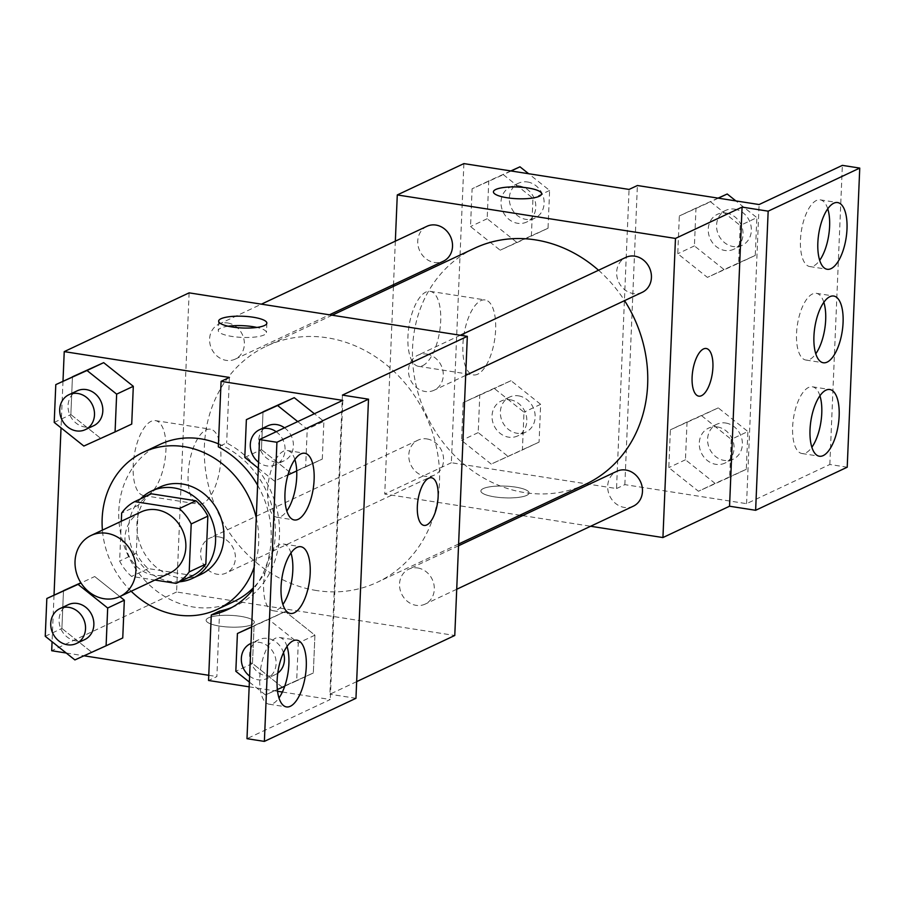 <?xml version="1.0" encoding="UTF-8"?>
<svg xmlns="http://www.w3.org/2000/svg" width="905" height="905" viewBox="0 0 905 905"><rect width="100%" height="100%" fill="white"/><g stroke="black" fill="none" stroke-linecap="round" stroke-linejoin="round"><path stroke-width="0.68" stroke-dasharray="4.53 3.39" d="M169.801 573.057A33.768 29.673 64.8 0 1 128.567 555.138A33.768 29.673 64.8 0 1 141.056 511.959M121.315 521.246L119.641 561.055A45.838 40.295 64.8 0 0 131.553 576.417L154.913 580.06M151.339 493.802A45.838 40.295 64.8 0 0 138.307 505.262L136.304 553.215A45.838 40.295 64.8 0 0 148.205 568.578L192.81 575.557M140.58 498.859A48.237 42.399 -115.2 0 0 133.714 552.717A48.237 42.399 -115.2 0 0 179.586 581.779M200.933 574.404A48.237 42.399 64.8 0 1 142.04 548.803A48.237 42.399 64.8 0 1 159.868 487.116M136.304 553.215L119.641 561.055M138.307 505.262L121.655 513.09M148.205 568.578L131.553 576.417M256.251 517.807A86.823 76.314 64.8 0 1 254.181 567.096M131.157 591.236A86.823 76.314 64.8 0 1 102.412 530.138M218.456 443.857A86.823 76.314 64.8 0 1 253.31 587.843M234.01 601.486A86.823 76.314 64.8 0 1 128.001 555.41A86.823 76.314 64.8 0 1 160.095 444.366M219.61 611.067L216.872 676.567L208.546 680.481M231.759 607.504A91.45 80.387 -115.2 0 0 235.99 605.683A91.45 80.387 -115.2 0 0 279.396 526.246A91.45 80.387 -115.2 0 0 226.657 442.941L218.331 446.855M229.406 377.442L226.657 442.941M62.988 381.243L61.031 427.85M54.029 595.117L52.071 641.724M66.223 653.014L84.007 655.797M208.761 675.3L216.872 676.567M54.21 422.409L70.862 414.569L72.445 376.797L70.862 414.569L100.5 438.212L131.723 424.083L83.848 446.052M94.708 576.53L119.822 596.576L94.708 576.53L81.009 582.978M45.25 636.283L61.902 628.443L63.486 590.671L61.902 628.443L91.541 652.086L122.752 637.957L74.889 659.926M227.766 322.995A19.299 16.957 64.8 0 1 243.954 339.352A19.299 16.957 64.8 0 1 235.187 359.138A19.299 16.957 64.8 0 1 211.634 348.9A19.299 16.957 64.8 0 1 218.761 324.228A19.299 16.957 64.8 0 1 227.766 322.995M426.674 354.081A19.299 16.957 64.8 0 1 442.862 370.45A19.299 16.957 64.8 0 1 434.095 390.236A19.299 16.957 64.8 0 1 410.542 379.998A19.299 16.957 64.8 0 1 417.669 355.326A19.299 16.957 64.8 0 1 426.674 354.081M189.122 292.858L176.588 591.983L454.774 635.48M417.703 567.967A19.299 16.957 64.8 0 1 433.891 584.325A19.299 16.957 64.8 0 1 425.135 604.11A19.299 16.957 64.8 0 1 401.582 593.872A19.299 16.957 64.8 0 1 408.709 569.2A19.299 16.957 64.8 0 1 417.703 567.967M218.795 536.869A19.299 16.957 64.8 0 1 234.983 553.227A19.299 16.957 64.8 0 1 226.227 573.023A19.299 16.957 64.8 0 1 202.675 562.774A19.299 16.957 64.8 0 1 209.802 538.102A19.299 16.957 64.8 0 1 218.795 536.869M316.648 590.546A130.422 114.641 64.8 0 1 207.211 479.944A130.422 114.641 64.8 0 1 266.432 346.151A130.422 114.641 64.8 0 1 327.248 337.791A130.422 114.641 64.8 0 1 436.685 448.394A130.422 114.641 64.8 0 1 377.476 582.187A130.422 114.641 64.8 0 1 316.648 590.546M356.661 681.635L329.884 694.237L342.418 395.112M148.013 494.854A37.942 15.555 98.9 0 0 165.57 455.419A37.942 15.555 98.9 0 0 155.411 420.61A37.942 15.555 98.9 0 0 134.189 455.69A37.942 15.555 98.9 0 0 143.691 495.578A37.942 15.555 98.9 0 0 148.013 494.854M176.588 591.983L51.698 650.74M208.478 617.844A24.118 5.883 2.4 0 0 206.125 620.242A24.118 5.883 2.4 0 0 229.972 627.12A24.118 5.883 2.4 0 0 254.316 622.255A24.118 5.883 2.4 0 0 235.673 615.728A24.118 5.883 2.4 0 0 208.478 617.844A24.118 5.883 -177.6 0 1 235.673 615.717A24.118 5.883 -177.6 0 1 254.316 622.244A24.118 5.883 -177.6 0 1 229.972 627.108A24.118 5.883 -177.6 0 1 206.125 620.219A24.118 5.883 -177.6 0 1 208.478 617.832M355.959 698.309L329.884 694.237M282.394 692.031L330.257 699.508L246.986 738.684M249.158 686.827L277.552 691.273M202.946 503.44A37.942 15.555 -81.1 0 1 198.636 504.164A37.942 15.555 -81.1 0 1 189.122 464.276A37.942 15.555 -81.1 0 1 210.356 429.196A37.942 15.555 -81.1 0 1 220.503 464.005A37.942 15.555 -81.1 0 1 202.946 503.44M431.447 477.75L431.47 477.761A24.118 9.887 98.9 0 0 431.447 477.75A24.118 9.887 98.9 0 0 417.963 500.058A24.118 9.887 98.9 0 0 424.004 525.409L424.004 525.409M228.162 326.23A24.118 5.883 2.4 0 0 218.263 330.529A24.118 5.883 2.4 0 0 236.906 337.056A24.118 5.883 2.4 0 0 264.09 334.94A24.118 5.883 2.4 0 0 266.455 332.554A24.118 5.883 2.4 0 0 256.941 327.44M254.067 625.683L252.484 663.456L282.122 687.11L313.334 672.969L314.917 635.197L285.29 611.554L254.067 625.683L252.484 663.456L282.122 687.11L313.334 672.969L314.917 635.197L285.29 611.554L251.68 626.803M244.791 457.421L261.443 449.581L263.027 411.809L261.443 449.581L291.082 473.236L322.304 459.095L323.888 421.323L314.386 413.743L323.888 421.323L307.236 429.151L297.734 421.583M257.608 485.216A91.45 80.387 64.8 0 1 253.253 589.313M342.791 400.383L330.257 699.508M294.872 459.502A33.768 13.835 98.9 0 0 287.371 450.532A33.768 13.835 98.9 0 0 268.48 481.754A33.768 13.835 98.9 0 0 276.941 517.253A33.768 13.835 98.9 0 0 280.788 516.608A33.768 13.835 98.9 0 0 286.817 510.997M287.032 646.453A33.768 13.835 98.9 0 0 279.532 637.482A33.768 13.835 98.9 0 0 260.64 668.705A33.768 13.835 98.9 0 0 269.102 704.203A33.768 13.835 98.9 0 0 272.948 703.558A33.768 13.835 98.9 0 0 278.989 697.947M290.957 552.978A33.768 13.835 98.9 0 0 283.446 544.007A33.768 13.835 98.9 0 0 264.565 575.229A33.768 13.835 98.9 0 0 273.016 610.728A33.768 13.835 98.9 0 0 276.862 610.083A33.768 13.835 98.9 0 0 282.903 604.472M598.533 270.244A130.422 114.641 64.8 0 1 624.563 300.641M585.625 484.266A130.422 114.641 64.8 0 1 426.379 415.044A130.422 114.641 64.8 0 1 474.582 248.23M426.922 226.307A19.299 16.957 -115.2 0 0 418.167 246.092A19.299 16.957 -115.2 0 0 434.355 262.461A19.299 16.957 -115.2 0 0 443.348 261.217M633.296 506.189A19.299 16.957 64.8 0 1 609.732 495.951A19.299 16.957 64.8 0 1 616.871 471.279M642.256 292.315A19.299 16.957 64.8 0 1 618.692 282.077A19.299 16.957 64.8 0 1 625.83 257.405M426.956 438.936A19.299 16.957 64.8 0 1 443.145 455.306A19.299 16.957 64.8 0 1 434.389 475.091A19.299 16.957 64.8 0 1 410.825 464.853A19.299 16.957 64.8 0 1 417.963 440.181A19.299 16.957 64.8 0 1 426.956 438.936M395.338 241.16L393.517 284.656M393.449 286.399L384.738 494.062L519.889 515.194M522.604 515.612L590.648 526.258M491.2 464.084L461.561 440.43L463.145 402.657L494.368 388.528L523.995 412.171L522.411 449.943L491.2 464.084L522.411 449.943L523.995 412.171L494.368 388.528L463.145 402.657L461.561 440.43L491.2 464.084L539.075 442.115L540.647 404.331L511.02 380.688L479.797 394.818L478.213 432.601L507.852 456.244M503.327 174.642L532.966 198.297L531.382 236.069L500.16 250.199L470.521 226.555L472.105 188.783L503.327 174.642L472.105 188.783L470.521 226.555L500.16 250.199L531.382 236.069L532.966 198.297L503.327 174.642L511.11 170.988M463.892 163.601L451.357 462.727L616.531 488.553L629.066 189.428M422.771 365.597A37.942 15.555 98.9 0 0 440.328 326.162A37.942 15.555 98.9 0 0 430.18 291.353A37.942 15.555 98.9 0 0 408.947 326.434A37.942 15.555 98.9 0 0 418.461 366.321A37.942 15.555 98.9 0 0 422.771 365.597M451.357 462.727L384.738 494.062M483.247 488.587A24.118 5.883 2.4 0 0 480.883 490.974A24.118 5.883 2.4 0 0 504.741 497.863A24.118 5.883 2.4 0 0 529.074 492.999A24.118 5.883 2.4 0 0 510.443 486.471A24.118 5.883 2.4 0 0 483.247 488.587A24.118 5.883 -177.6 0 1 510.443 486.46A24.118 5.883 -177.6 0 1 529.074 492.987A24.118 5.883 -177.6 0 1 504.741 497.841A24.118 5.883 -177.6 0 1 480.883 490.963A24.118 5.883 -177.6 0 1 483.247 488.576M616.531 488.553L624.857 484.639L746.568 503.666L829.828 464.491L847.216 467.206M493.429 191.849L493.417 191.871A24.118 5.883 2.4 0 0 493.417 191.871A24.118 5.883 2.4 0 0 512.06 198.387A24.118 5.883 2.4 0 0 539.256 196.272A24.118 5.883 2.4 0 0 541.62 193.885A24.118 5.883 2.4 0 0 541.62 193.874L541.62 193.885M477.716 374.184A37.942 15.555 -81.1 0 1 473.394 374.908A37.942 15.555 -81.1 0 1 463.892 335.02A37.942 15.555 -81.1 0 1 485.114 299.94A37.942 15.555 -81.1 0 1 495.273 334.748A37.942 15.555 -81.1 0 1 477.716 374.184M706.228 348.493L706.217 348.493A24.118 9.887 98.9 0 0 706.217 348.493A24.118 9.887 98.9 0 0 692.721 370.801A24.118 9.887 98.9 0 0 698.773 396.152L698.773 396.152M829.828 464.491L842.363 165.366M624.857 484.639L637.392 185.514M740.2 225.469L738.616 263.253L707.393 277.382L677.755 253.739L679.338 215.956L710.561 201.826L740.2 225.469L710.561 201.826L679.338 215.956L677.755 253.739L707.393 277.382L738.616 263.253L740.2 225.469L756.851 217.641L735.878 200.91M731.229 439.344L729.645 477.127L698.434 491.257L668.795 467.614L670.379 429.83L701.601 415.7L731.229 439.344L701.601 415.7L670.379 429.83L668.795 467.614L698.434 491.257L729.645 477.127L731.229 439.344L747.881 431.515L718.253 407.872L687.031 422.002L685.447 459.774L715.086 483.428L746.297 469.288L747.881 431.515M746.568 503.666L759.103 204.541M823.833 302.293A33.768 13.835 98.9 0 0 816.333 293.322A33.768 13.835 98.9 0 0 797.441 324.544A33.768 13.835 98.9 0 0 805.903 360.043A33.768 13.835 98.9 0 0 809.749 359.398A33.768 13.835 98.9 0 0 815.778 353.787M819.919 395.768A33.768 13.835 98.9 0 0 812.418 386.797A33.768 13.835 98.9 0 0 808.572 387.442A33.768 13.835 98.9 0 0 792.95 422.533A33.768 13.835 98.9 0 0 801.977 453.518A33.768 13.835 98.9 0 0 811.864 447.262M827.758 208.817A33.768 13.835 98.9 0 0 820.247 199.847A33.768 13.835 98.9 0 0 816.4 200.491A33.768 13.835 98.9 0 0 800.778 235.583A33.768 13.835 98.9 0 0 809.817 266.568A33.768 13.835 98.9 0 0 819.704 260.312M510.85 170.943L488.757 180.943L487.184 218.727L516.812 242.37L548.034 228.241L549.618 190.457L528.644 173.726M519.176 185.898A19.299 16.957 64.8 0 1 535.375 202.256A19.299 16.957 64.8 0 1 526.608 222.053A19.299 16.957 64.8 0 1 503.056 211.815A19.299 16.957 64.8 0 1 510.182 187.131A19.299 16.957 64.8 0 1 519.176 185.898M516.812 242.37L500.16 250.199M548.034 228.241L531.382 236.069M549.618 190.457L532.966 198.297M488.757 180.943L472.105 188.783M487.184 218.727L470.521 226.555M527.502 181.984A19.299 16.957 64.8 0 1 543.701 198.342A19.299 16.957 64.8 0 1 534.934 218.139A19.299 16.957 64.8 0 1 511.382 207.89A19.299 16.957 64.8 0 1 518.508 183.217A19.299 16.957 64.8 0 1 527.502 181.984M510.216 399.772A19.299 16.957 64.8 0 1 526.405 416.13A19.299 16.957 64.8 0 1 517.649 435.927A19.299 16.957 64.8 0 1 494.085 425.689A19.299 16.957 64.8 0 1 501.223 401.006A19.299 16.957 64.8 0 1 510.216 399.772M539.075 442.115L522.411 449.943M540.647 404.331L523.995 412.171M511.02 380.688L494.368 388.528M479.797 394.818L463.145 402.657M478.213 432.601L461.561 440.43M518.542 395.858A19.299 16.957 64.8 0 1 534.731 412.216A19.299 16.957 64.8 0 1 525.975 432.013A19.299 16.957 64.8 0 1 502.411 421.764A19.299 16.957 64.8 0 1 509.549 397.091A19.299 16.957 64.8 0 1 518.542 395.858M718.084 198.127L695.99 208.127L694.407 245.9L724.045 269.554L755.268 255.414L756.851 217.641M726.41 213.082A19.299 16.957 64.8 0 1 742.609 229.44A19.299 16.957 64.8 0 1 733.842 249.226A19.299 16.957 64.8 0 1 710.289 238.988A19.299 16.957 64.8 0 1 717.416 214.315A19.299 16.957 64.8 0 1 726.41 213.082M724.045 269.554L707.393 277.382M755.268 255.414L738.616 263.253M718.344 198.161L710.561 201.826M695.99 208.127L679.338 215.956M694.407 245.9L677.755 253.739M734.736 209.157A19.299 16.957 64.8 0 1 750.935 225.526A19.299 16.957 64.8 0 1 742.168 245.312A19.299 16.957 64.8 0 1 718.615 235.074A19.299 16.957 64.8 0 1 725.742 210.401A19.299 16.957 64.8 0 1 734.736 209.157M717.45 426.956A19.299 16.957 64.8 0 1 733.638 443.314A19.299 16.957 64.8 0 1 724.882 463.1A19.299 16.957 64.8 0 1 701.318 452.862A19.299 16.957 64.8 0 1 708.457 428.189A19.299 16.957 64.8 0 1 717.45 426.956M715.086 483.428L698.434 491.257M746.297 469.288L729.645 477.127M718.253 407.872L701.601 415.7M687.031 422.002L670.379 429.83M685.447 459.774L668.795 467.614M725.776 423.031A19.299 16.957 64.8 0 1 741.964 439.4A19.299 16.957 64.8 0 1 733.208 459.186A19.299 16.957 64.8 0 1 709.644 448.948A19.299 16.957 64.8 0 1 716.783 424.275A19.299 16.957 64.8 0 1 725.776 423.031M93.645 425.735A19.299 16.957 64.8 0 1 70.092 415.497A19.299 16.957 64.8 0 1 77.219 390.813M70.862 414.569L100.5 438.212M84.685 639.609A19.299 16.957 64.8 0 1 61.121 629.371A19.299 16.957 64.8 0 1 68.26 604.687M61.902 628.443L91.541 652.086M258.321 468.213L274.43 481.064L287.948 474.944M296.727 470.973L305.652 466.935L307.236 429.151M284.509 427.794A19.299 16.957 64.8 0 1 293.412 445.339A19.299 16.957 64.8 0 1 284.227 460.747A19.299 16.957 64.8 0 1 260.674 450.509A19.299 16.957 64.8 0 1 267.801 425.825M261.443 449.581L291.082 473.236L274.43 481.064M291.082 473.236L322.304 459.095L305.652 466.935M322.304 459.095L323.888 421.323M276.183 431.719A19.299 16.957 64.8 0 1 285.086 449.253A19.299 16.957 64.8 0 1 275.901 464.661A19.299 16.957 64.8 0 1 258.57 462.24M249.361 682.087L265.47 694.938L277.36 689.553M284.747 686.216L296.682 680.809L298.265 643.025L268.638 619.382L251.669 627.063M277.79 673.116A19.299 16.957 64.8 0 1 275.267 674.621A19.299 16.957 64.8 0 1 251.703 664.383A19.299 16.957 64.8 0 1 258.841 639.699A19.299 16.957 64.8 0 1 267.835 638.466A19.299 16.957 64.8 0 1 283.48 652.72M282.122 687.11L265.47 694.938M313.334 672.969L296.682 680.809M314.917 635.197L298.265 643.025M285.29 611.554L268.638 619.382M252.484 663.456L235.832 671.295M258.841 639.699L250.979 643.398A19.299 16.957 64.8 0 1 259.509 642.38A19.299 16.957 64.8 0 1 275.697 658.75A19.299 16.957 64.8 0 1 266.941 678.535A19.299 16.957 64.8 0 1 249.61 676.114M143.691 495.578L198.636 504.164M155.411 420.61L210.356 429.196M218.659 321.105L218.263 330.529M266.851 323.13L266.455 332.554M235.99 605.683L227.664 609.597M273.016 610.728L290.403 613.443M283.446 544.007L300.833 546.722M269.102 704.203L286.489 706.918M279.532 637.482L296.919 640.197M276.941 517.253L294.329 519.968M287.371 450.532L304.759 453.247M332.169 315.223L266.432 346.151M458.609 544.018L377.476 582.187M235.187 359.138L329.454 314.804M218.761 324.228L261.409 304.159M458.541 545.76L408.709 569.2M456.72 589.257L425.135 604.11M460.317 335.257L417.669 355.326M465.679 375.383L434.095 390.236M417.963 440.181L209.802 538.102M434.389 475.091L226.227 573.023M418.461 366.321L473.394 374.908M430.18 291.353L485.114 299.94M809.817 266.568L827.204 269.283M820.247 199.847L837.634 202.562M801.977 453.518L819.364 456.233M812.418 386.797L829.806 389.523M805.903 360.043L823.29 362.758M816.333 293.322L833.72 296.037M518.508 183.217L510.182 187.131M534.934 218.139L526.608 222.053M509.549 397.091L501.223 401.006M525.975 432.013L517.649 435.927M725.742 210.401L717.416 214.315M742.168 245.312L733.842 249.226M716.783 424.275L708.457 428.189M733.208 459.186L724.882 463.1M284.227 460.747L275.901 464.661M275.267 674.621L266.941 678.535"/><path stroke-width="1.36" d="M106.835 533.294A33.768 29.673 64.8 0 1 135.173 561.926A33.768 29.673 64.8 0 1 119.845 596.565A33.768 29.673 64.8 0 1 78.611 578.646A33.768 29.673 64.8 0 1 91.1 535.455A33.768 29.673 64.8 0 1 106.835 533.294M91.1 535.455L141.056 511.959A33.768 29.673 64.8 0 1 156.803 509.798A33.768 29.673 64.8 0 1 185.129 538.43A33.768 29.673 64.8 0 1 169.801 573.057L119.845 596.565M134.687 501.63L151.339 493.802L195.944 500.77L179.292 508.61L134.687 501.63A45.838 40.295 64.8 0 0 121.655 513.09L121.315 521.246M154.913 580.06L176.158 583.386A45.838 40.295 64.8 0 0 189.19 571.926L191.204 523.961A45.838 40.295 64.8 0 0 179.292 508.61M189.19 571.926L205.842 564.098L207.856 516.133L191.204 523.961M195.944 500.77A45.838 40.295 64.8 0 1 207.856 516.133M205.842 564.098A45.838 40.295 64.8 0 1 192.81 575.557L176.158 583.386M179.586 581.779A48.237 42.399 -115.2 0 0 192.607 578.318A48.237 42.399 -115.2 0 0 215.548 541.473A48.237 42.399 -115.2 0 0 195.276 497.411A48.237 42.399 -115.2 0 0 151.542 491.03A48.237 42.399 -115.2 0 0 140.58 498.859M151.542 491.03L159.868 487.116A48.237 42.399 64.8 0 1 182.369 484.017A48.237 42.399 64.8 0 1 223.874 537.559A48.237 42.399 64.8 0 1 200.933 574.404L192.607 578.318M102.412 530.138A86.823 76.314 64.8 0 1 143.442 452.195A86.823 76.314 64.8 0 1 183.93 446.629A86.823 76.314 64.8 0 1 256.251 517.807M254.181 567.096A86.823 76.314 64.8 0 1 217.358 609.325A86.823 76.314 64.8 0 1 131.157 591.236M143.442 452.195L160.095 444.366A86.823 76.314 64.8 0 1 200.582 438.801A86.823 76.314 64.8 0 1 218.456 443.857M253.31 587.843A86.823 76.314 64.8 0 1 234.01 601.486L217.358 609.325M253.253 589.313A91.45 80.387 64.8 0 1 227.664 609.597A91.45 80.387 64.8 0 1 211.284 614.981L219.61 611.067A91.45 80.387 -115.2 0 0 231.759 607.504M356.661 681.635L454.774 635.48L467.319 336.355L342.418 395.112L368.505 399.184L276.919 442.274L259.531 439.559L342.791 400.383L221.08 381.356L229.406 377.442L64.232 351.615L62.988 381.243M61.031 427.85L54.029 595.117M52.071 641.724L51.698 650.74L66.223 653.014M84.007 655.797L208.761 675.3M115.071 431.923L131.723 424.083L133.307 386.311L103.668 362.656L55.793 384.625L54.21 422.409L83.848 446.052L115.071 431.923L116.655 394.139L87.016 370.496L55.793 384.625M63.486 590.671L80.884 582.786L46.834 598.499L45.25 636.283L74.889 659.926L106.1 645.797L107.684 608.013L78.056 584.37L46.834 598.499M106.1 645.797L122.752 637.957L124.336 600.185L119.822 596.576L124.336 600.185L107.684 608.013M264.486 325.517A24.118 5.883 -177.6 0 1 237.302 327.633A24.118 5.883 -177.6 0 1 218.659 321.105A24.118 5.883 -177.6 0 1 243.004 316.252A24.118 5.883 -177.6 0 1 266.851 323.13A24.118 5.883 -177.6 0 1 264.486 325.517M467.319 336.355L189.122 292.858L64.232 351.615M424.004 525.409A24.118 9.887 98.9 0 0 438.133 496.687A24.118 9.887 -81.1 0 1 424.015 525.409A24.118 9.887 -81.1 0 1 417.974 500.058A24.118 9.887 -81.1 0 1 431.47 477.761A24.118 9.887 -81.1 0 1 438.144 496.687A24.118 9.887 98.9 0 0 431.459 477.761M259.531 439.559L246.986 738.684L264.373 741.399L355.959 698.309L368.505 399.184M211.284 614.981L208.546 680.481L249.158 686.827M277.552 691.273L282.394 692.031M256.941 327.44A24.118 5.883 2.4 0 0 228.162 326.23M221.08 381.356L218.331 446.855A91.45 80.387 64.8 0 1 257.608 485.216M276.919 442.274L264.373 741.399M298.175 519.323A33.768 13.835 98.9 0 0 313.797 484.232A33.768 13.835 98.9 0 0 304.759 453.247A33.768 13.835 98.9 0 0 285.867 484.469A33.768 13.835 98.9 0 0 294.329 519.968A33.768 13.835 98.9 0 0 298.175 519.323M290.335 706.273A33.768 13.835 98.9 0 0 305.958 671.182A33.768 13.835 98.9 0 0 296.919 640.197A33.768 13.835 98.9 0 0 278.027 671.42A33.768 13.835 98.9 0 0 286.489 706.918A33.768 13.835 98.9 0 0 290.335 706.273M294.249 612.798A33.768 13.835 98.9 0 0 309.872 577.707A33.768 13.835 98.9 0 0 300.833 546.722A33.768 13.835 98.9 0 0 281.953 577.944A33.768 13.835 98.9 0 0 290.403 613.443A33.768 13.835 98.9 0 0 294.249 612.798M297.734 421.583L277.597 405.508L294.249 397.68L314.386 413.743L294.249 397.68L246.375 419.637L244.791 457.421L258.321 468.213M286.817 510.997A33.768 13.835 98.9 0 0 294.872 459.502M278.989 697.947A33.768 13.835 98.9 0 0 287.032 646.453M282.903 604.472A33.768 13.835 98.9 0 0 290.957 552.978M332.169 315.223L474.582 248.23A130.422 114.641 64.8 0 1 535.398 239.87A130.422 114.641 64.8 0 1 598.533 270.244M624.563 300.641A130.422 114.641 64.8 0 1 585.625 484.266L458.609 544.018M329.454 314.804L443.348 261.217A19.299 16.957 -115.2 0 0 452.104 241.431A19.299 16.957 -115.2 0 0 435.916 225.062A19.299 16.957 -115.2 0 0 426.922 226.307L261.409 304.159M458.541 545.76L616.871 471.279A19.299 16.957 64.8 0 1 625.864 470.034A19.299 16.957 64.8 0 1 642.052 486.404A19.299 16.957 64.8 0 1 633.296 506.189L456.72 589.257M460.317 335.257L625.83 257.405A19.299 16.957 64.8 0 1 634.824 256.16A19.299 16.957 64.8 0 1 651.012 272.529A19.299 16.957 64.8 0 1 642.256 292.315L465.679 375.383M590.648 526.258L662.935 537.559L675.469 238.434L397.284 194.937L395.338 241.16M393.517 284.656L393.449 286.399M519.889 515.194L522.604 515.612M698.773 396.152A24.118 9.887 98.9 0 0 712.902 367.43A24.118 9.887 -81.1 0 1 698.784 396.152A24.118 9.887 -81.1 0 1 692.744 370.801A24.118 9.887 -81.1 0 1 706.228 348.493A24.118 9.887 -81.1 0 1 712.914 367.43A24.118 9.887 98.9 0 0 706.228 348.493M397.284 194.937L463.892 163.601L629.066 189.428L637.392 185.514L759.103 204.541L842.363 165.366L859.75 168.081L847.216 467.206L755.63 510.296L729.543 506.223L742.077 207.098L675.469 238.434M729.543 506.223L662.935 537.559M539.256 196.261A24.118 5.883 -177.6 0 1 512.06 198.376A24.118 5.883 -177.6 0 1 493.429 191.849A24.118 5.883 -177.6 0 1 517.762 186.984A24.118 5.883 -177.6 0 1 541.62 193.874A24.118 5.883 -177.6 0 1 539.256 196.261M859.75 168.081L768.164 211.17L742.077 207.098M541.62 193.874A24.118 5.883 2.4 0 0 517.762 187.007A24.118 5.883 2.4 0 0 493.417 191.86M827.136 362.113A33.768 13.835 98.9 0 0 842.759 327.022A33.768 13.835 98.9 0 0 833.72 296.037A33.768 13.835 98.9 0 0 814.828 327.259A33.768 13.835 98.9 0 0 823.29 362.758A33.768 13.835 98.9 0 0 827.136 362.113M825.96 390.157A33.768 13.835 98.9 0 0 810.337 425.26A33.768 13.835 98.9 0 0 819.364 456.233A33.768 13.835 98.9 0 0 838.256 425.011A33.768 13.835 98.9 0 0 829.806 389.523A33.768 13.835 98.9 0 0 825.96 390.157M833.788 203.206A33.768 13.835 98.9 0 0 818.165 238.298A33.768 13.835 98.9 0 0 827.204 269.283A33.768 13.835 98.9 0 0 846.096 238.06A33.768 13.835 98.9 0 0 837.634 202.562A33.768 13.835 98.9 0 0 833.788 203.206M755.63 510.296L768.164 211.17M815.778 353.787A33.768 13.835 98.9 0 0 823.833 302.293M811.864 447.262A33.768 13.835 98.9 0 0 819.919 395.768M819.704 260.312A33.768 13.835 98.9 0 0 827.758 208.817M528.644 173.726L519.979 166.814L510.85 170.943M519.979 166.814L511.11 170.988M735.878 200.91L727.213 193.998L718.084 198.127M727.213 193.998L718.344 198.161M68.893 394.727L77.219 390.813A19.299 16.957 64.8 0 1 86.213 389.58A19.299 16.957 64.8 0 1 102.401 405.938A19.299 16.957 64.8 0 1 93.645 425.735L85.319 429.649A19.299 16.957 64.8 0 1 61.766 419.411A19.299 16.957 64.8 0 1 68.893 394.727A19.299 16.957 64.8 0 1 77.887 393.494A19.299 16.957 64.8 0 1 94.075 409.852A19.299 16.957 64.8 0 1 85.319 429.649M131.723 424.083L133.307 386.311L116.655 394.139M133.307 386.311L103.668 362.656L87.016 370.496M103.668 362.656L72.445 376.797M59.934 608.601L68.26 604.687A19.299 16.957 64.8 0 1 77.253 603.454A19.299 16.957 64.8 0 1 93.441 619.812A19.299 16.957 64.8 0 1 84.685 639.609L76.359 643.523A19.299 16.957 64.8 0 1 52.795 633.285A19.299 16.957 64.8 0 1 59.934 608.601A19.299 16.957 64.8 0 1 68.927 607.368A19.299 16.957 64.8 0 1 85.115 623.726A19.299 16.957 64.8 0 1 76.359 643.523M122.752 637.957L124.336 600.185M81.009 582.978L78.056 584.37M287.948 474.944L296.727 470.973M277.597 405.508L246.375 419.637M258.57 462.24A19.299 16.957 64.8 0 1 250.289 444.774A19.299 16.957 64.8 0 1 259.475 429.751L267.801 425.825A19.299 16.957 64.8 0 1 276.794 424.592A19.299 16.957 64.8 0 1 284.509 427.794M294.249 397.68L263.027 411.809M259.475 429.751A19.299 16.957 64.8 0 1 268.468 428.506A19.299 16.957 64.8 0 1 276.183 431.719M277.36 689.553L284.747 686.216M251.669 627.063L237.415 633.511L235.832 671.295L249.361 682.087M283.48 652.72A19.299 16.957 64.8 0 1 277.79 673.116M251.68 626.803L237.415 633.511M249.61 676.114A19.299 16.957 64.8 0 1 241.33 658.648A19.299 16.957 64.8 0 1 250.515 643.625A19.299 16.957 64.8 0 1 250.979 643.41L250.515 643.625"/></g></svg>
